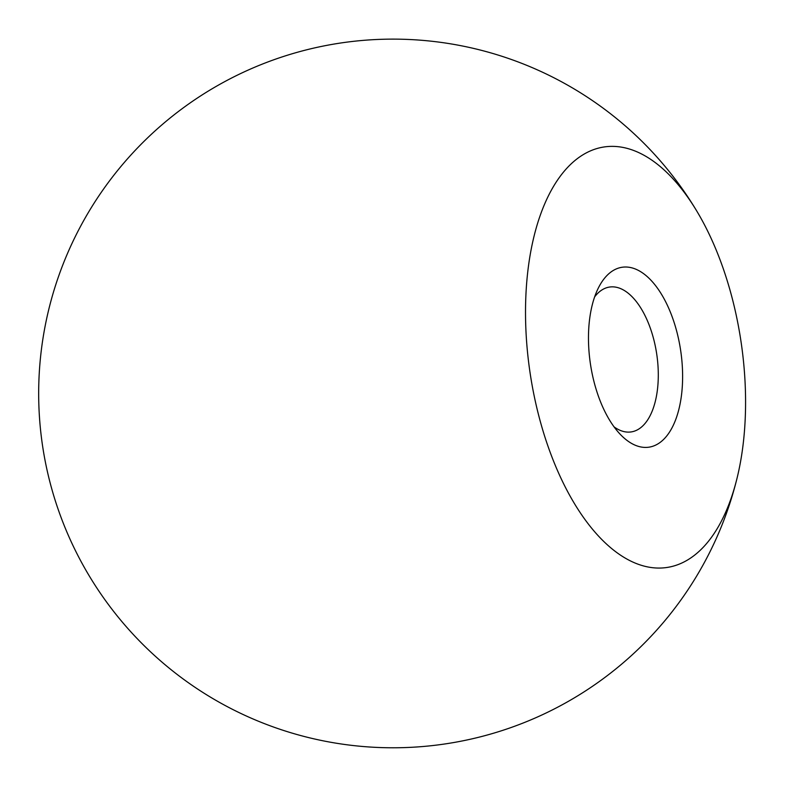 <?xml version="1.0" encoding="UTF-8"?>
<svg xmlns="http://www.w3.org/2000/svg" width="786" height="786" viewBox="0 0 786 786"><rect width="100%" height="100%" fill="white"/><g stroke="black" fill="none" stroke-linecap="round" stroke-linejoin="round"><path stroke-width="1.18" d="M594.648 296.872A73.236 36.726 -98.5 0 1 609.563 287.047A73.236 36.726 -98.5 0 1 656.359 351.784A73.236 36.726 -98.5 0 1 632.347 431.71A73.236 36.726 -98.5 0 1 631.207 431.917A73.236 36.726 -98.5 0 1 614.072 426.877M680.214 347.658A90.96 45.617 -98.5 0 1 668.699 433.322A90.96 45.617 -98.5 0 1 620.341 434.422A90.96 45.617 -98.5 0 1 598.441 287.823A90.96 45.617 -98.5 0 1 643.557 273.636A90.96 45.617 -98.5 0 1 680.214 347.658M739.96 334.865A212.593 106.621 -98.5 0 1 736.983 478.458A212.593 106.621 -98.5 0 1 586.385 521.442A212.593 106.621 -98.5 0 1 540.532 214.529A212.593 106.621 -98.5 0 1 697.113 211.621A212.593 106.621 -98.5 0 1 739.96 334.865M697.113 211.621A354.329 354.329 0 0 0 138.307 147.12A354.329 354.329 0 0 0 221.426 703.47A354.329 354.329 0 0 0 736.983 478.458"/></g></svg>
